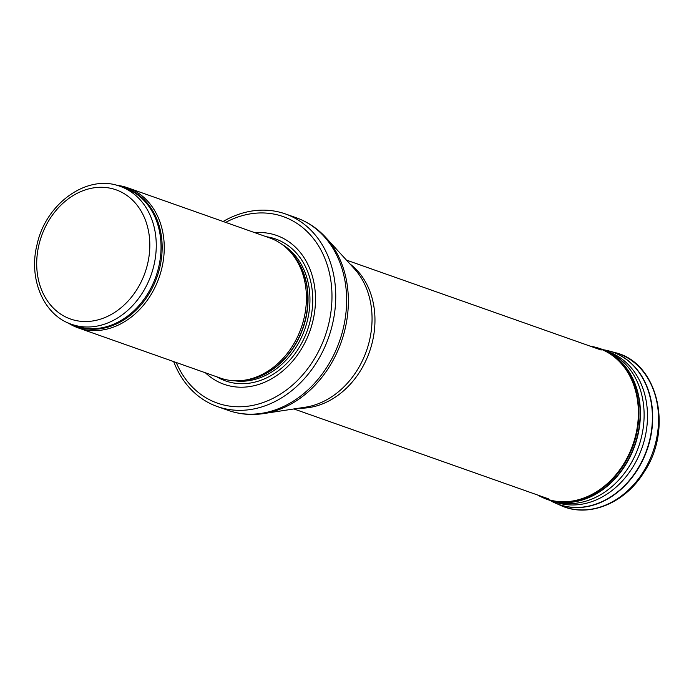 <?xml version="1.0" encoding="UTF-8"?>
<svg xmlns="http://www.w3.org/2000/svg" width="694" height="694" viewBox="0 0 694 694"><rect width="100%" height="100%" fill="white"/><g stroke="black" fill="none" stroke-linecap="round" stroke-linejoin="round"><path stroke-width="1.04" d="M68.159 322.962A74.293 59.554 -70.6 0 0 78.162 327.872A74.293 59.554 -70.6 0 0 143.936 304.666A74.293 59.554 -70.6 0 0 161.346 226.244A74.293 59.554 -70.6 0 0 127.627 187.77A74.293 59.554 -70.6 0 0 116.757 185.298M78.162 327.872L220.336 378.065A74.293 59.554 -70.6 0 0 242.163 380.512A74.293 59.554 -70.6 0 0 303.512 276.438A74.293 59.554 -70.6 0 0 288.322 249.762A74.293 59.554 -70.6 0 0 269.801 237.964L127.627 187.77M205.407 372.791A78.934 63.275 -70.6 0 0 284.956 369.052A78.934 63.275 -70.6 0 0 312.404 276.316A78.934 63.275 -70.6 0 0 254.872 232.69M173.656 361.583A102.148 81.883 -70.6 0 0 217.378 406.563A102.148 81.883 -70.6 0 0 307.815 374.656A102.148 81.883 -70.6 0 0 331.741 266.834A102.148 81.883 -70.6 0 0 285.39 213.925A102.148 81.883 -70.6 0 0 223.121 221.481M153.4 224.257A73.13 58.617 -70.6 0 0 120.209 186.382C87.427 173.569 45.821 203.377 37.068 244.505C28.237 278.684 43.505 315.111 71.517 324.289A73.13 58.617 -70.6 0 0 136.267 301.448A73.13 58.617 -70.6 0 0 153.4 224.257M147.128 225.307A68.489 54.895 109.4 0 1 81.224 321.339A68.489 54.895 109.4 0 1 51.391 216.589A68.489 54.895 109.4 0 1 147.128 225.307M71.517 324.289L76.297 325.98A73.13 58.617 -70.6 0 0 141.038 303.139A73.13 58.617 -70.6 0 0 158.171 225.94A73.13 58.617 -70.6 0 0 124.981 188.065L120.209 186.382M72.35 324.584A73.408 58.843 -70.6 0 0 140.084 305.985A73.408 58.843 -70.6 0 0 159.282 226.14A73.408 58.843 -70.6 0 0 121.042 186.669M242.163 380.512L244.514 380.251A73.191 58.669 -70.6 0 0 304.961 277.721A73.191 58.669 -70.6 0 0 289.997 251.436L288.322 249.762M242.232 380.503A73.13 58.617 -70.6 0 0 305.178 277.843A73.13 58.617 -70.6 0 0 288.374 249.814M234.156 380.754A73.13 58.617 -70.6 0 0 293.354 351.268A73.13 58.617 -70.6 0 0 307.086 278.52A73.13 58.617 -70.6 0 0 282.25 244.54M216.832 376.825A75.247 60.317 -70.6 0 0 288.348 361.756A75.247 60.317 -70.6 0 0 309.793 277.99A75.247 60.317 -70.6 0 0 266.296 236.723M176.224 362.494A98.895 79.272 -70.6 0 0 280.012 394.383A98.895 79.272 -70.6 0 0 328.106 267.832A98.895 79.272 -70.6 0 0 225.689 222.384M217.378 406.563L228.257 410.406A102.148 81.883 -70.6 0 0 318.693 378.499A102.148 81.883 -70.6 0 0 342.619 270.669A102.148 81.883 -70.6 0 0 296.269 217.76L285.39 213.925M325.833 237.53L354.33 268.743A79.879 64.03 -70.6 0 1 368.922 295.609A79.879 64.03 -70.6 0 1 305.455 407.178L263.677 413.581A101.584 81.432 -70.6 0 0 344.389 271.692A101.584 81.432 -70.6 0 0 325.833 237.53C317.479 228.413 307.624 221.82 296.269 217.76M298.906 408.176A78.934 63.275 -70.6 0 0 371.871 297.31A78.934 63.275 -70.6 0 0 349.863 263.85M558.219 504.286A81.25 65.132 -70.6 0 0 560.856 505.527A81.25 65.132 -70.6 0 0 652.872 451.994A81.25 65.132 -70.6 0 0 614.867 352.552L609.245 351.017A80.825 64.794 -70.6 0 0 604.621 349.976M551.27 501.103A80.825 64.794 -70.6 0 0 555.521 503.193A80.825 64.794 -70.6 0 0 647.051 449.938A80.825 64.794 -70.6 0 0 609.245 351.017L603.086 349.715A80.782 64.759 -70.6 0 1 646.756 449.833A80.782 64.759 -70.6 0 1 549.926 500.339L560.856 505.527C588.425 518.253 624.747 503.471 643.798 472.545C673.544 429.066 658.129 362.372 614.867 352.552M552.754 501.111A79.715 63.9 -70.6 0 0 641.915 448.124A79.715 63.9 -70.6 0 0 605.784 350.895M548.381 499.845A79.914 64.056 -70.6 0 0 552.849 501.137L557.039 502.152A79.472 63.701 -70.6 0 0 638.558 446.936A79.472 63.701 -70.6 0 0 609.774 352.778L605.879 350.938A79.914 64.056 -70.6 0 0 601.594 349.143M597.178 347.72A79.914 64.056 -70.6 0 1 634.55 445.522A79.914 64.056 -70.6 0 1 544.053 498.179L552.849 501.137A79.914 64.056 -70.6 0 0 634.819 445.617A79.914 64.056 -70.6 0 0 605.879 350.938L595.999 347.399A79.827 63.987 -70.6 0 0 590.273 346.185M537.711 495.039A79.827 63.987 -70.6 0 0 542.934 497.685A79.827 63.987 -70.6 0 0 633.336 445.097A79.827 63.987 -70.6 0 0 595.999 347.399L590.221 346.167M537.815 495.074A79.723 63.909 -70.6 0 0 632.807 444.906A79.723 63.909 -70.6 0 0 590.368 346.219M263.677 413.581C251.454 415.437 239.638 414.37 228.257 410.406M293.874 408.948L548.607 498.891M346.427 260.094L601.16 350.028M544.053 498.179L537.659 495.022"/></g></svg>
